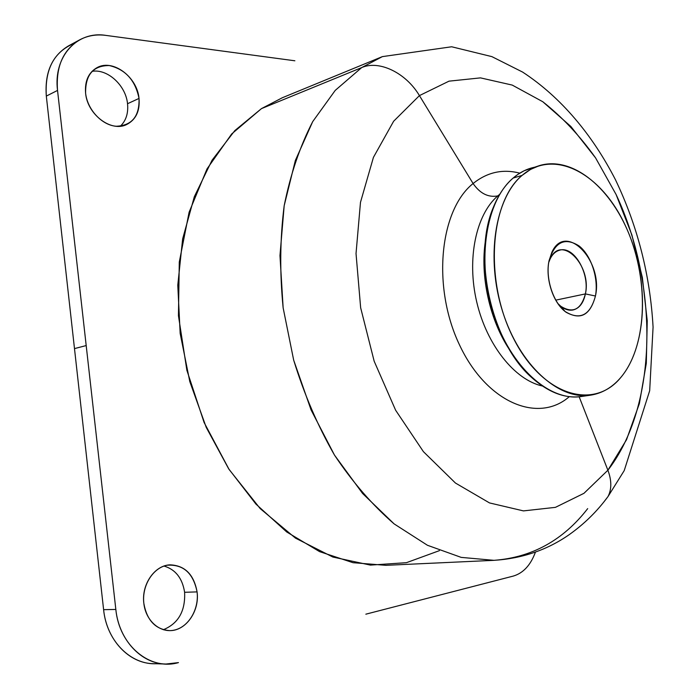 <?xml version="1.0" encoding="UTF-8"?>
<svg xmlns="http://www.w3.org/2000/svg" width="699" height="699" viewBox="0 0 699 699"><rect width="100%" height="100%" fill="white"/><g stroke="black" fill="none" stroke-linecap="round" stroke-linejoin="round"><path stroke-width="1.05" d="M365.839 614.185L513.311 576.072C523.263 573.11 530.637 565.133 535.425 552.14C530.637 565.133 523.263 573.11 513.311 576.072L365.839 614.185M74.461 43.259C54.05 51.647 44.666 69.253 46.317 96.086L103.609 609.668C106.764 642.661 133.186 667.152 159.73 663.403M164.055 566.059C175.545 569.502 182.395 578.248 184.615 592.289C185.462 611.075 178.359 623.552 163.313 629.729C178.359 623.552 185.462 611.075 184.615 592.289C182.395 578.248 175.545 569.502 164.055 566.059M92.015 71.35C107.585 68.563 125.864 85.54 127.533 103.723C128.459 113.159 126.065 120.656 120.359 126.213C126.065 120.656 128.459 113.159 127.533 103.723C125.864 85.54 107.585 68.563 92.015 71.35M294.873 60.787L105.741 35.378L294.873 60.787M165.951 664.033L153.465 663.674C128.983 663.5 106.58 639.856 103.609 609.668L115.833 609.449C118.865 639.961 141.39 663.867 165.951 664.033L178.455 662.608C150.163 670.935 119.232 645.71 115.833 609.449L57.536 90.424C53.133 56.602 77.152 30.66 105.741 35.378C96.331 34.146 87.69 35.614 79.808 39.773C63.163 49.716 55.745 66.597 57.536 90.424L46.317 96.086C44.57 72.495 51.997 55.745 68.589 45.837L79.808 39.773M197.074 591.896C193.273 573.075 183.295 564.18 167.157 565.22C152.906 567.815 141.722 585.727 143.845 603.403C145.75 621.114 160.455 633.574 174.671 630.017C188.922 626.715 199.189 608.864 197.074 591.896L184.615 592.289L197.074 591.896C199.792 611.022 185.882 631.101 169.499 630.62C155.44 629.388 146.886 620.31 143.845 603.403C141.277 584.39 154.785 565.141 170.215 564.844C184.955 565.526 193.903 574.543 197.074 591.896M139.022 98.419C135.344 80.289 125.418 69.332 109.236 65.549C93.212 65.557 85.33 74.767 85.601 93.177C87.375 109.726 102.002 125.287 116.27 126.257C131.997 125.549 139.582 116.27 139.022 98.419L127.533 103.723L139.022 98.419C140.053 111.027 135.894 119.747 126.554 124.588C111.211 132.399 87.401 114.601 85.601 93.177C84.658 81.023 88.52 72.486 97.178 67.558C113.011 58.716 137.24 77.073 139.022 98.419M46.317 96.086L57.536 90.424L86.195 345.568L74.487 348.6L46.317 96.086M74.487 348.6L86.195 345.568L115.833 609.449L103.609 609.668L74.487 348.6M595.443 296.009C590.166 315.642 580.013 320.771 564.984 311.404C552.822 302.038 545.203 277.975 549.038 260.788L551.878 252.252C565.736 221.469 603.508 260.945 595.443 296.009L585.395 293.912L595.443 296.009C598.772 278.543 591.24 255.415 579.034 245.917C564.775 236.987 554.779 241.941 549.038 260.788C545.229 278.665 553.372 303.165 566.05 312.226C580.589 320.282 590.384 314.873 595.443 296.009M557.802 303.445L560.72 306.223C572.831 313.816 581.052 309.709 585.395 293.912C592.001 265.541 561.306 233.877 550.2 258.752L548.724 262.501C551.004 255.624 554.683 251.509 559.768 250.146C574.001 245.812 589.965 273.51 585.395 293.912C583.473 303.017 579.349 308.373 573.031 309.989C567.841 310.898 562.765 308.722 557.802 303.445M555.74 300.151L585.395 293.912L555.74 300.151M620.895 377.355C593.975 410.724 542.774 396.036 513.739 338.84C484.241 282.047 489.483 202.203 522.092 175.405C554.246 147.699 601.28 173.658 625.098 225.069C649.327 276.184 648.296 344.738 620.895 377.355C645.806 347.639 649.284 287.831 630.795 238.586C612.499 189.28 573.451 155.641 539.733 165.506L530.585 169.394L522.092 175.405C495.041 198.228 485.517 258.062 502.616 311.562C519.497 365.175 558.719 400.378 590.62 395.162C602.32 393.292 612.411 387.36 620.895 377.355M535.338 167.078C527.334 168.581 519.925 172.242 513.127 178.062C505.036 185.069 498.483 194.741 493.468 207.07C472.192 255.755 491.283 341.898 531.135 377.041C549.737 393.782 568.025 399.968 585.98 395.59L581.411 396.508C549.44 401.733 510.226 366.774 493.407 313.493C476.369 260.334 485.997 200.823 513.127 178.062L522.092 175.405L513.127 178.062L517.907 174.374L524.215 170.731L539.733 165.506M509.921 350.339C489.746 320.588 479.802 275.712 485.517 240.229C479.802 275.712 489.746 320.588 509.921 350.339M542.258 385.979C514.787 379.906 486.801 345.123 476.735 302.003C466.574 258.91 476.01 214.514 497.758 195.921L499.016 195.563L497.758 195.921L499.776 194.27L497.758 195.921C476.01 214.514 466.574 258.91 476.735 302.003C486.801 345.123 514.787 379.906 542.258 385.979M473.092 183.531C480.03 193.509 488.251 197.642 497.758 195.921C488.251 197.642 480.03 193.509 473.092 183.531C487.229 172.19 502.791 168.739 519.776 173.16C502.791 168.739 487.229 172.19 473.092 183.531C439.636 210.189 431.886 286.843 459.392 344.668C486.478 402.807 538.195 423.856 569.301 396.656C538.195 423.856 486.478 402.807 459.392 344.668C431.886 286.843 439.636 210.189 473.092 183.531L419.426 95.606L473.092 183.531M607.894 470.226L583.953 493.319L555.434 507.352L523.455 510.899L489.501 502.922L455.442 483.035L423.419 451.668L395.643 410.261L374.175 361.217L360.649 307.752L356.027 253.554L360.483 202.326L373.423 157.38L393.624 121.259L419.426 95.606L448.994 81.163L480.493 77.877L512.236 85.086L542.774 101.722L570.873 126.475L595.583 157.904L616.107 194.532L631.852 234.873L642.346 277.459L647.248 320.78L646.304 363.331L639.393 403.524L626.522 439.723L607.894 470.226L579.156 396.779L607.894 470.226C611.712 480.396 611.765 489.16 608.043 496.508L603.639 502.24L608.043 496.508C611.765 489.16 611.712 480.396 607.894 470.226C658.012 405.324 658.808 285.445 616.107 194.532L595.583 157.904C579.751 135.702 562.145 116.978 542.774 101.722L512.236 85.086L480.493 77.877L448.994 81.163L419.426 95.606L393.624 121.259L373.423 157.38L360.483 202.326L356.027 253.554L360.649 307.752L374.175 361.217L395.643 410.261L423.419 451.668L455.442 483.035L489.501 502.922L523.455 510.899L555.434 507.352L583.953 493.319L607.894 470.226M494.01 560.336C522.162 558.536 547.247 549.964 569.257 534.621C584.312 523.927 597.243 511.222 608.043 496.508L624.216 470.602L649.677 390.715L653.076 327.132C650.175 275.301 637.645 226.188 615.487 179.792C592.56 135.108 561.245 97.362 522.625 72.084L491.886 56.628L451.668 46.772L382.379 56.619L282.291 97.764L261.47 108.616L361.663 67.602L261.47 108.616L234.829 130.591L212.05 160.228L194.313 196.742L182.64 238.936L177.782 285.166L180.167 333.44L189.796 381.593L206.24 427.404L228.678 468.819L255.956 504.11L286.73 531.983L319.574 551.625L353.056 562.704L385.909 565.325L494.01 560.336L461.183 557.383L427.456 545.281L394.122 523.892C372.506 505.167 352.628 482.231 334.48 455.084C317.765 425.901 304.17 394.245 293.676 360.134L283.139 307.84C279.644 272.531 279.993 238.49 284.178 205.716C290.469 174.357 299.985 146.318 312.715 121.6L335.223 90.398L361.663 67.602C378.963 59.904 405.848 72.661 419.426 95.606C405.848 72.661 378.963 59.904 361.663 67.602L382.379 56.619L361.663 67.602L335.223 90.398L312.715 121.6L295.354 160.473L284.178 205.716L279.967 255.563L283.139 307.84L293.676 360.134L311.09 409.972L334.48 455.084L362.641 493.529L394.122 523.892L427.456 545.281L461.183 557.383L494.01 560.336C532 557.452 563.228 540.213 587.693 508.619M261.47 108.616L231.692 133.946L207.026 168.896L189.106 212.234L179.285 262.046L178.446 315.73L186.869 370.278L204.108 422.511L229.089 469.448L260.185 508.584L295.467 538.125L332.873 557.051L370.444 565.107L406.434 562.678L439.418 550.637M564.984 311.404L560.72 306.223M551.878 252.252L550.2 258.752M581.411 396.508L590.62 395.162"/></g></svg>
